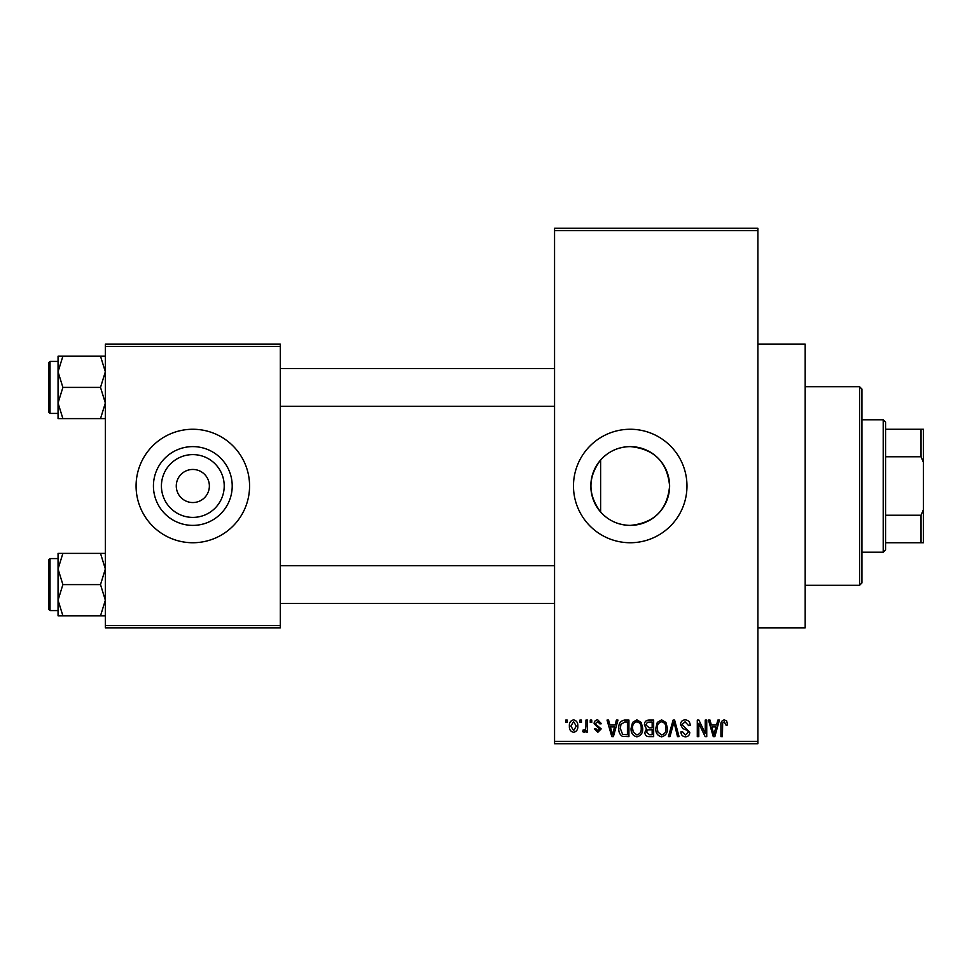 <?xml version="1.0" encoding="UTF-8"?>
<svg xmlns="http://www.w3.org/2000/svg" width="972" height="972" viewBox="0 0 972 972"><rect width="100%" height="100%" fill="white"/><g stroke="black" fill="none" stroke-linecap="round" stroke-linejoin="round"><path stroke-width="1.46" d="M600.623 460.011C587.708 477.288 587.708 494.602 600.623 511.989C608.448 520.652 618.326 525.123 630.221 525.39C654.18 523.082 667.302 509.948 669.611 486C667.29 462.04 654.156 448.918 630.221 446.61A39.39 39.39 0 0 0 590.83 486A39.39 39.39 0 0 0 630.221 525.39A39.39 39.39 0 0 0 669.611 486A39.39 39.39 0 0 0 630.221 446.61C618.35 446.865 608.484 451.336 600.623 460.011L600.623 511.989M630.221 429.26A56.741 56.741 0 0 0 573.48 486A56.741 56.741 0 0 0 630.221 542.74A56.741 56.741 0 0 0 686.973 486A56.741 56.741 0 0 0 630.221 429.26M757.893 344.137L805.181 344.137L805.181 627.863L757.893 627.863M192.821 517.396A31.396 31.396 0 0 1 161.425 486A31.396 31.396 0 0 1 192.821 454.604A31.396 31.396 0 0 1 224.216 486A31.396 31.396 0 0 1 192.821 517.396M192.821 469.452A16.548 16.548 0 0 0 176.272 486A16.548 16.548 0 0 0 192.821 502.548A16.548 16.548 0 0 0 209.369 486A16.548 16.548 0 0 0 192.821 469.452M192.821 446.61A39.39 39.39 0 0 0 153.43 486A39.39 39.39 0 0 0 192.821 525.39A39.39 39.39 0 0 0 232.211 486A39.39 39.39 0 0 0 192.821 446.61M192.821 429.26A56.741 56.741 0 0 0 136.08 486A56.741 56.741 0 0 0 192.821 542.74A56.741 56.741 0 0 0 249.573 486A56.741 56.741 0 0 0 192.821 429.26M579.932 722.427L579.932 720.07L581.438 720.07L581.438 722.427L579.932 722.427M585.946 726.303L585.946 720.07L587.452 720.07L587.452 732.11L585.946 732.11L585.946 730.179L584.148 732.317L582.726 731.673L583.151 729.96L584.233 730.166L585.666 728.769L585.946 726.303M590.247 722.427L590.247 720.07L591.754 720.07L591.754 722.427L590.247 722.427M594.111 723.739C594.184 721.346 595.399 720.045 597.756 719.851L601.425 723.727L599.918 723.933L597.646 721.576L595.617 723.435L596.006 724.529L601.206 728.891L597.816 732.317L594.329 728.879L595.836 728.66L597.756 730.604L599.7 729.134L594.111 723.739M615.094 725.015L616.394 720.07L617.973 720.07L613.393 736.618L611.813 736.618L607.014 720.07L608.581 720.07L609.894 725.015L615.094 725.015M636.891 719.851L641.204 722.451L642.686 728.125C643.014 732.815 641.083 735.719 636.879 736.837C632.76 735.755 630.828 732.912 631.083 728.332L632.578 722.378L636.891 719.851M661.604 719.851L665.929 722.451L667.412 728.125C667.74 732.815 665.796 735.719 661.592 736.837C657.473 735.755 655.541 732.912 655.796 728.332L657.291 722.378L661.604 719.851M724.334 719.851L726.692 721.017L727.591 725.015L726.084 725.221L724.262 721.783L722.646 723.034L722.427 736.618L720.932 736.618L720.932 725.379C720.556 722.366 721.698 720.531 724.334 719.851M554.562 741.344L757.893 741.344L757.893 743.714L554.562 743.714L554.562 228.286L757.893 228.286L757.893 230.656L554.562 230.656M757.893 741.344L757.893 230.656M716.546 725.015L717.846 720.07L719.426 720.07L714.845 736.618L713.266 736.618L708.467 720.07L710.034 720.07L711.334 725.015L716.546 725.015M705.235 733.313L705.235 720.07L706.741 720.07L706.741 736.618L705.137 736.618L698.795 723.35L698.795 736.618L697.288 736.618L697.288 720.07L698.904 720.07L705.235 733.313M680.522 724.65C680.692 721.661 682.247 720.058 685.211 719.851C688.468 720.203 690.12 722.074 690.193 725.44L688.686 725.659L685.078 721.783L682.028 724.626L689.768 732.305C689.658 735.087 688.225 736.606 685.479 736.837C682.563 736.545 681.044 734.905 680.947 731.892L682.453 731.673L685.43 734.905L688.261 732.244L687.787 730.555L682.806 728.587L680.522 724.65M668.408 736.618L673.134 720.07L674.604 720.07L679.063 736.618L677.508 736.618L673.961 722.002L669.987 736.618L668.408 736.618M644.412 724.93C644.436 721.819 645.967 720.203 648.992 720.07L653.658 720.07L653.658 736.618L648.98 736.618C646.356 736.509 644.971 735.124 644.837 732.463L646.465 728.988L644.412 724.93M618.836 728.429C618.435 723.727 620.33 720.932 624.522 720.07L628.933 720.07L628.933 736.618L622.335 736.314C619.699 734.468 618.532 731.843 618.836 728.429M569.398 726.206C569.106 722.755 570.503 720.641 573.589 719.851C576.627 720.629 578.024 722.706 577.781 726.084C578.036 729.486 576.639 731.564 573.589 732.317C570.576 731.576 569.179 729.547 569.398 726.206M565.74 722.427L565.74 720.07L567.247 720.07L567.247 722.427L565.74 722.427M105.341 344.137L280.3 344.137L280.3 346.506L105.341 346.506L105.341 344.137M280.3 625.494L280.3 627.863L105.341 627.863L105.341 625.494L280.3 625.494L280.3 346.506M105.341 625.494L105.341 346.506M714.639 731.758L716.036 726.947L711.844 726.947L713.946 734.893L714.639 731.758M661.58 734.905C664.812 734.006 666.245 731.746 665.905 728.101C666.112 724.699 664.678 722.597 661.616 721.783C658.469 722.646 657.036 724.845 657.303 728.38L657.947 732.123L661.58 734.905M652.151 734.686L652.151 729.741L647.741 729.899L646.344 732.183L649.527 734.686L652.151 734.686M652.151 727.809L652.151 722.002L647.401 722.208L645.918 724.918L649.174 727.809L652.151 727.809M636.867 734.905C640.086 734.006 641.532 731.746 641.18 728.101C641.386 724.699 639.965 722.597 636.903 721.783C633.744 722.646 632.31 724.845 632.59 728.38L633.222 732.123L636.867 734.905M627.426 734.686L627.426 722.002L624.729 722.002L620.938 724.419L620.343 728.453L622.615 734.358L627.426 734.686M613.186 731.758L614.583 726.947L610.404 726.947L612.494 734.893L613.186 731.758M573.626 730.604L576.275 726.096L573.553 721.576L570.904 726.096L573.626 730.604M859.564 585.302L859.564 386.698L861.933 389.067L861.933 582.933L859.564 585.302L805.181 585.302M859.564 386.698L805.181 386.698M58.053 568.985L58.053 600.198L62.888 584.597L58.053 568.985L62.888 553.384L58.053 553.384L58.053 568.985M50.022 610.598L48.6 609.177L48.6 560.006L50.022 558.584L50.022 610.598L58.053 610.598M105.341 553.384L100.517 553.384L105.341 568.985L100.517 584.597L62.888 584.597M100.517 553.384L62.888 553.384M100.517 584.597L105.341 600.198L100.517 615.798L62.888 615.798L58.053 600.198L58.053 615.798L62.888 615.798M100.517 615.798L105.341 615.798M883.208 419.795L885.565 422.164L885.565 549.836L883.208 552.205L883.208 419.795L861.933 419.795M885.565 429.26L923.4 429.26L923.4 542.74L921.031 542.74L921.031 515.245L923.4 509.644M885.565 515.245L921.031 515.245M923.4 462.356L921.031 456.755L921.031 429.26M885.565 456.755L921.031 456.755M885.565 542.74L921.031 542.74M105.341 356.202L100.517 356.202L105.341 371.802L100.517 387.403L105.341 403.016L100.517 418.616L62.888 418.616L58.053 403.016L62.888 387.403L58.053 371.802L62.888 356.202L58.053 356.202L58.053 418.616L62.888 418.616M48.6 411.994L48.6 362.823L50.022 361.402L50.022 413.416L48.6 411.994M100.517 356.202L62.888 356.202M100.517 387.403L62.888 387.403M100.517 418.616L105.341 418.616M50.022 558.584L58.053 558.584L58.053 553.384M554.562 603.503L280.3 603.503M554.562 565.68L280.3 565.68M280.3 368.497L554.562 368.497M280.3 406.32L554.562 406.32M883.208 552.205L861.933 552.205M50.022 413.416L58.053 413.416M50.022 361.402L58.053 361.402"/></g></svg>
